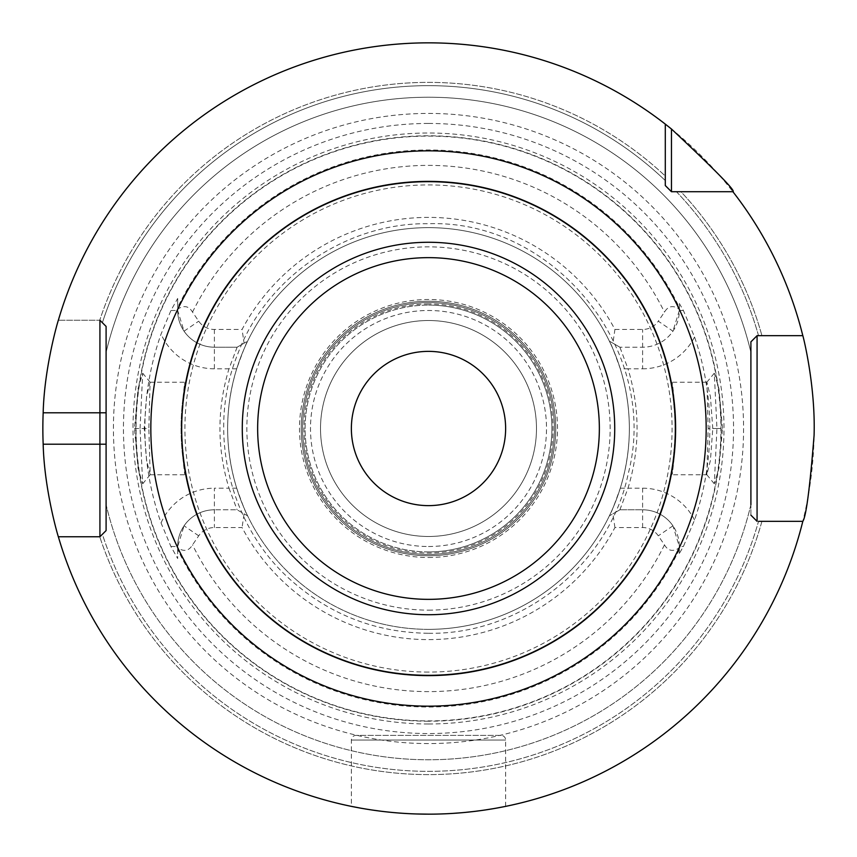 <?xml version="1.0" encoding="UTF-8"?>
<svg xmlns="http://www.w3.org/2000/svg" width="857" height="857" viewBox="0 0 857 857"><rect width="100%" height="100%" fill="white"/><g stroke="black" fill="none" stroke-linecap="round" stroke-linejoin="round"><path stroke-width="0.64" stroke-dasharray="4.29 3.21" d="M428.5 723.983A295.483 295.483 0 0 0 723.983 428.5A295.483 295.483 0 0 0 428.5 133.017A295.483 295.483 0 0 0 133.017 428.5A295.483 295.483 0 0 0 428.5 723.983M679.322 553.515L679.322 546.509L679.322 553.515L683.393 546.509L694.545 519.995A281.342 281.342 0 0 0 694.545 337.005L683.393 310.491L679.322 303.485L679.322 309.163C673.066 304.996 668.117 305.981 664.475 312.119L658.294 321.182L672.949 331.177A36.712 36.712 0 0 1 642.611 347.203L619.89 347.203L642.611 347.203A36.712 36.712 0 0 0 679.322 310.491L672.949 331.177M679.322 309.163L679.322 303.485M722.515 428.5L718.937 388.585L714.299 373.202L716.945 428.5L714.299 483.798L718.937 468.425L722.515 428.5L712.788 428.5L710.421 396.587L706.907 382.222L708.161 428.5L706.811 474.724L710.421 460.423L712.788 428.5M679.322 549.573A278.514 278.514 0 0 1 177.678 549.573L177.678 547.837C183.934 552.004 188.883 551.019 192.525 544.881L198.706 535.818A18.972 18.972 0 0 1 214.389 527.537L242.07 527.537A211.101 211.101 0 0 0 614.93 527.537L642.611 527.537A18.972 18.972 0 0 1 658.294 535.818L664.475 544.881C668.117 551.03 673.077 552.004 679.322 547.837M612.905 343.175L609.359 341.129C610.72 342.886 614.351 352.109 620.286 368.799L627.999 368.799L619.89 347.203L612.905 343.175L614.93 329.463A211.101 211.101 0 0 0 242.07 329.463L214.389 329.463A18.972 18.972 0 0 1 198.706 321.182L192.525 312.119C188.883 305.97 183.923 304.996 177.678 309.163L177.678 307.427A278.514 278.514 0 0 1 679.322 307.427M614.93 329.463L642.611 329.463A18.972 18.972 0 0 0 658.294 321.182M620.286 368.799C632.37 408.596 632.37 448.404 620.286 488.201C614.373 504.848 610.73 514.071 609.359 515.871A200.859 200.859 0 0 1 247.641 515.871L237.11 509.797L214.389 509.797L237.11 509.797L244.095 513.825L242.07 527.537M614.93 527.537L612.905 513.825L609.359 515.871L619.89 509.797L612.905 513.825M244.095 513.825L247.641 515.871C246.28 514.114 242.649 504.891 236.714 488.201C224.63 448.404 224.63 408.596 236.714 368.799C242.627 352.152 246.27 342.929 247.641 341.129L244.095 343.175L242.07 329.463M244.095 343.175L237.11 347.203L214.389 347.203L237.11 347.203L247.641 341.129A200.859 200.859 0 0 1 609.359 341.129L619.89 347.203M619.89 509.797L627.999 488.201L642.611 488.201L642.611 509.797L619.89 509.797L642.611 509.797A36.712 36.712 0 0 1 679.322 546.509L683.393 546.509M642.611 527.537L642.611 509.797A36.712 36.712 0 0 1 672.949 525.823L679.322 546.509M236.714 368.799L214.389 368.799L214.389 347.203A36.712 36.712 0 0 1 184.051 331.177L177.678 310.491L177.678 298.45L170.929 310.491L161.062 334.08A283.613 283.613 0 0 0 161.062 522.92L170.929 546.509L177.678 558.55L177.678 546.509L184.051 525.823A36.712 36.712 0 0 1 214.389 509.797A36.712 36.712 0 0 0 177.678 546.509L177.678 547.837M428.5 629.359A200.859 200.859 0 0 1 227.641 428.5A200.859 200.859 0 0 1 428.5 227.641A200.859 200.859 0 0 1 629.359 428.5A200.859 200.859 0 0 1 428.5 629.359A200.859 200.859 0 0 1 227.641 428.5A200.859 200.859 0 0 1 428.5 227.641A200.859 200.859 0 0 0 227.641 428.5A200.859 200.859 0 0 0 428.5 629.359A200.859 200.859 0 0 0 629.359 428.5A200.859 200.859 0 0 0 428.5 227.641A200.859 200.859 0 0 1 629.359 428.5A200.859 200.859 0 0 1 428.5 629.359M214.389 329.463L214.389 347.203A36.712 36.712 0 0 1 177.678 310.491L177.678 309.163M177.678 298.45L177.678 307.427M177.678 549.573L177.678 558.55M140.055 428.5L142.701 373.202L138.063 388.585L134.485 428.5L138.063 468.425L142.701 483.798L140.055 428.5L148.839 428.5L150.093 382.222L146.579 396.587L144.201 428.5L146.579 460.423L150.189 474.724L148.839 428.5M236.714 488.201L229.001 488.201L237.11 509.797M237.11 347.203L229.001 368.799C216.917 408.596 216.917 448.404 229.001 488.201L214.389 488.201L214.389 527.537M428.5 136.102A292.398 292.398 0 0 1 720.898 428.5A292.398 292.398 0 0 1 428.5 720.898A292.398 292.398 0 0 1 136.102 428.5A292.398 292.398 0 0 1 428.5 136.102A292.398 292.398 0 0 1 720.898 428.5A292.398 292.398 0 0 1 428.5 720.898A292.398 292.398 0 0 1 136.102 428.5A292.398 292.398 0 0 1 428.5 136.102A292.398 292.398 0 0 1 720.898 428.5A292.398 292.398 0 0 1 428.5 720.898A292.398 292.398 0 0 1 136.102 428.5A292.398 292.398 0 0 1 428.5 136.102M428.5 743.576A315.076 315.076 0 0 1 113.424 428.5A315.076 315.076 0 0 1 428.5 113.424A315.076 315.076 0 0 1 743.576 428.5A315.076 315.076 0 0 1 428.5 743.576M428.5 814.15A385.65 385.65 0 0 0 814.15 428.5A385.65 385.65 0 0 0 58.351 320.25A385.65 385.65 0 0 1 665.289 124.104A385.65 385.65 0 0 0 42.85 428.5A385.65 385.65 0 0 0 802.816 521.324A385.65 385.65 0 0 1 58.351 536.75A385.65 385.65 0 0 0 428.5 814.15M498.206 807.797L492.721 808.762M486.337 809.79L479.513 810.765M477.649 811.001L472.775 811.6M466.401 812.286L460.305 812.832M454.274 813.282L448.05 813.657M447.365 813.689L443.808 813.85M441.601 813.925L435.045 814.096M665.289 124.104L665.289 180.559A342.843 342.843 0 0 0 102.39 322.714L99.744 320.25A346.121 346.121 0 0 1 665.289 176.049L665.289 124.104L665.289 176.049A346.121 346.121 0 0 0 99.744 320.25L58.351 320.25L99.744 320.25M802.816 335.676A385.65 385.65 0 0 0 732.896 191.711L680.951 191.711A346.121 346.121 0 0 1 761.937 335.676A346.121 346.121 0 0 0 680.951 191.711L732.896 191.711A385.65 385.65 0 0 1 802.816 335.676L758.541 335.676A342.843 342.843 0 0 0 676.43 191.711L671.459 191.711L665.289 185.54L671.459 191.711M434.97 814.096L441.451 813.936M443.24 813.871L447.729 813.668M447.825 813.668L453.985 813.304M459.952 812.865L466.015 812.318M472.378 811.643L477.017 811.086M479.127 810.808L485.994 809.844M492.464 808.804L498.056 807.83M505.63 806.362L505.63 740.03A4.628 4.628 0 0 0 501.002 735.402L355.998 735.402A4.628 4.628 0 0 0 351.37 740.03L351.37 806.362M379.447 811.022L372.924 810.122M383.165 811.472L393.534 812.565L383.165 811.472M394.938 812.682L401.44 813.197M404.75 813.422L416.491 813.968L404.75 813.422M400.508 813.132L396.084 812.79M761.937 521.324L802.816 521.324L761.937 521.324A346.121 346.121 0 0 1 99.744 536.75A346.121 346.121 0 0 0 761.937 521.324L758.541 521.324L761.937 521.324M99.744 536.75L58.351 536.75L99.926 536.75L102.39 534.286A342.843 342.843 0 0 0 758.541 521.324L802.816 521.324M665.289 180.559A342.843 342.843 0 0 0 102.39 322.714L106.097 326.421L106.097 352.356A331.273 331.273 0 0 1 750.903 352.356L750.903 515.153L757.074 521.324L750.903 515.153L750.903 504.644A331.273 331.273 0 0 1 106.097 504.644L106.097 530.579L102.39 534.286A342.843 342.843 0 0 0 758.541 521.324M106.097 352.356A331.273 331.273 0 0 1 750.903 352.356A331.273 331.273 0 0 0 106.097 352.356M750.903 341.847L757.074 335.676L750.903 341.847M750.903 504.644A331.273 331.273 0 0 1 106.097 504.644A331.273 331.273 0 0 0 750.903 504.644M428.5 181.684A246.816 246.816 0 0 0 181.684 428.5A246.816 246.816 0 0 0 428.5 675.316A246.816 246.816 0 0 0 675.316 428.5A246.816 246.816 0 0 0 428.5 181.684M428.5 351.37A77.13 77.13 0 0 1 505.63 428.5A77.13 77.13 0 0 1 428.5 505.63A77.13 77.13 0 0 1 351.37 428.5A77.13 77.13 0 0 1 428.5 351.37M501.002 735.402L355.998 735.402M150.093 474.778L185.433 474.778L182.873 458.345L181.716 428.5L182.873 398.655C185.969 370.181 185.369 380.122 181.063 428.5C185.38 476.953 185.98 486.905 182.873 458.345A247.437 247.437 0 0 0 674.127 458.345C671.02 486.905 671.62 476.953 675.937 428.5C671.631 380.122 671.031 370.181 674.127 398.655L675.284 428.5L674.127 458.345L671.567 474.778L706.907 474.778M706.907 382.222L671.567 382.222L674.127 398.655A247.437 247.437 0 0 0 182.873 398.655L185.433 382.222L150.093 382.222M428.5 557.5A129 129 0 0 0 557.5 428.5A129 129 0 0 0 428.5 299.5A129 129 0 0 0 299.5 428.5A129 129 0 0 0 428.5 557.5M428.5 554.415A125.915 125.915 0 0 0 554.415 428.5A125.915 125.915 0 0 0 428.5 302.585A125.915 125.915 0 0 0 302.585 428.5A125.915 125.915 0 0 0 428.5 554.415A125.915 125.915 0 0 1 302.585 428.5A125.915 125.915 0 0 1 428.5 302.585A125.915 125.915 0 0 1 554.415 428.5A125.915 125.915 0 0 1 428.5 554.415M428.5 320.518A107.982 107.982 0 0 1 536.482 428.5A107.982 107.982 0 0 1 428.5 536.482A107.982 107.982 0 0 1 320.518 428.5A107.982 107.982 0 0 1 428.5 320.518A107.982 107.982 0 0 1 536.482 428.5A107.982 107.982 0 0 1 428.5 536.482A107.982 107.982 0 0 1 320.518 428.5A107.982 107.982 0 0 1 428.5 320.518M428.5 555.764A127.264 127.264 0 0 0 555.764 428.5A127.264 127.264 0 0 0 428.5 301.236A127.264 127.264 0 0 0 301.236 428.5A127.264 127.264 0 0 0 428.5 555.764A127.264 127.264 0 0 0 555.764 428.5A127.264 127.264 0 0 0 428.5 301.236A127.264 127.264 0 0 0 301.236 428.5A127.264 127.264 0 0 0 428.5 555.764A127.264 127.264 0 0 0 555.764 428.5A127.264 127.264 0 0 0 428.5 301.236A127.264 127.264 0 0 0 301.236 428.5A127.264 127.264 0 0 0 428.5 555.764M428.5 181.063A247.437 247.437 0 0 0 181.063 428.5A247.437 247.437 0 0 0 428.5 675.937A247.437 247.437 0 0 1 181.063 428.5A247.437 247.437 0 0 1 428.5 181.063A247.437 247.437 0 0 1 675.937 428.5A247.437 247.437 0 0 1 428.5 675.937A247.437 247.437 0 0 0 675.937 428.5A247.437 247.437 0 0 0 428.5 181.063A247.437 247.437 0 0 0 182.873 398.655M620.286 488.201L627.999 488.201C640.083 448.404 640.083 408.596 627.999 368.799L642.611 368.799L642.611 329.463M428.5 551.908A123.408 123.408 0 0 1 305.092 428.5A123.408 123.408 0 0 1 428.5 305.092A123.408 123.408 0 0 0 305.092 428.5A123.408 123.408 0 0 0 428.5 551.908A123.408 123.408 0 0 0 551.908 428.5A123.408 123.408 0 0 0 428.5 305.092A123.408 123.408 0 0 1 551.908 428.5A123.408 123.408 0 0 1 428.5 551.908M664.475 544.881A263.11 263.11 0 0 1 192.525 544.881M192.525 312.119A263.11 263.11 0 0 1 664.475 312.119M642.611 488.201A58.308 58.308 0 0 1 694.545 519.995M672.949 525.823L658.294 535.818M198.706 535.818L184.051 525.823M170.929 546.509L177.678 546.509A36.712 36.712 0 0 1 214.389 509.797M184.051 331.177L198.706 321.182M161.062 522.92A58.308 58.308 0 0 1 214.389 488.201M214.389 368.799A58.308 58.308 0 0 1 161.062 334.08M214.389 347.203A36.712 36.712 0 0 1 177.678 310.491L170.929 310.491M428.5 721.208A292.708 292.708 0 0 1 135.792 428.5A292.708 292.708 0 0 1 428.5 135.792A292.708 292.708 0 0 1 721.208 428.5A292.708 292.708 0 0 1 428.5 721.208M428.5 123.451A305.049 305.049 0 0 1 733.549 428.5A305.049 305.049 0 0 1 428.5 733.549A305.049 305.049 0 0 1 123.451 428.5A305.049 305.049 0 0 1 428.5 123.451M505.63 740.03L351.37 740.03L505.63 740.03M758.541 335.676A342.843 342.843 0 0 0 676.43 191.711M134.485 428.5L144.201 428.5M716.945 428.5L708.161 428.5M428.5 675.937A247.437 247.437 0 0 1 182.873 458.345M428.5 610.141A181.641 181.641 0 0 0 610.141 428.5A181.641 181.641 0 0 0 428.5 246.859A181.641 181.641 0 0 0 246.859 428.5A181.641 181.641 0 0 0 428.5 610.141M428.5 303.946A124.554 124.554 0 0 0 303.946 428.5A124.554 124.554 0 0 0 428.5 553.054A124.554 124.554 0 0 0 553.054 428.5A124.554 124.554 0 0 0 428.5 303.946M428.5 546.509A118.009 118.009 0 0 0 546.509 428.5A118.009 118.009 0 0 0 428.5 310.491A118.009 118.009 0 0 0 310.491 428.5A118.009 118.009 0 0 0 428.5 546.509M428.5 672.081A243.581 243.581 0 0 1 184.919 428.5A243.581 243.581 0 0 1 428.5 184.919A243.581 243.581 0 0 1 672.081 428.5A243.581 243.581 0 0 1 428.5 672.081M694.545 337.005A58.308 58.308 0 0 1 642.611 368.799M683.393 310.491L679.322 310.491M142.701 483.798L150.189 474.714M142.701 373.202L150.189 382.286M714.288 373.202L706.8 382.286M714.288 483.798L706.8 474.714M428.5 633.28C521.774 634.941 609.627 564.57 628.352 473.171C660.158 350.834 554.843 219.371 428.5 223.72C346.282 222.445 265.82 277.507 237.518 354.616C206.558 430.696 229.012 525.566 290.684 579.964C329.999 614.855 375.934 632.637 428.5 633.28"/><path stroke-width="1.29" d="M502.202 807.037L498.206 807.797M492.721 808.762L486.337 809.79M479.513 810.765L477.649 811.001M472.775 811.6L466.401 812.286M460.305 812.832L454.274 813.282M448.05 813.657L447.365 813.689M443.808 813.85L441.601 813.925M106.097 504.644L106.097 530.579L99.926 536.75L99.926 412.806L43.171 412.806C44.296 366.807 58.287 319.94 58.351 320.25A385.65 385.65 0 0 1 665.289 124.104L671.459 129.011C715.799 170.597 736.281 191.497 732.896 191.711L676.43 191.711M665.289 180.559L665.289 185.54L671.459 191.711L732.896 191.711A385.65 385.65 0 0 1 802.816 335.676C802.516 333.769 815.66 384.215 814.086 435.367C809.876 488.051 806.116 516.707 802.816 521.324L758.541 521.324M441.451 813.936L443.24 813.871M453.985 813.304L459.952 812.865M466.015 812.318L472.378 811.643M477.017 811.086L479.127 810.808M485.994 809.844L492.464 808.804M498.056 807.83L502.095 807.058M351.37 806.362L359.758 807.969L351.37 806.362M372.924 810.122L379.447 811.022M396.084 812.79L394.938 812.682M401.44 813.197L400.508 813.132M416.491 813.968L428.5 814.15L416.491 813.968M106.097 352.356L106.097 530.579L99.926 536.75L58.351 536.75A385.65 385.65 0 0 0 802.816 521.324M106.097 412.806L99.926 412.806L99.926 320.25L106.097 326.421L99.926 320.25L106.097 326.421L106.097 530.579L99.926 536.75L58.351 536.75C58.276 537.007 44.296 490.193 43.171 444.194A385.65 385.65 0 0 1 43.171 412.806M758.541 335.676L757.074 335.676L750.903 341.847L750.903 352.356M802.816 335.676L757.074 335.676L757.074 521.324L750.903 515.153L757.074 521.324M750.903 504.644L750.903 341.847L757.074 335.676M665.289 124.104L665.289 185.54L671.459 191.711L671.459 129.011M428.5 675.316A246.816 246.816 0 0 0 675.316 428.5A246.816 246.816 0 0 0 428.5 181.684A246.816 246.816 0 0 0 181.684 428.5A246.816 246.816 0 0 0 428.5 675.316M428.5 351.37A77.13 77.13 0 0 1 505.63 428.5A77.13 77.13 0 0 1 428.5 505.63A77.13 77.13 0 0 1 351.37 428.5A77.13 77.13 0 0 1 428.5 351.37M106.097 444.194L43.171 444.194M428.5 150.832A277.668 277.668 0 0 0 150.832 428.5A277.668 277.668 0 0 0 428.5 706.168A277.668 277.668 0 0 0 706.168 428.5A277.668 277.668 0 0 0 428.5 150.832M428.5 614.726A186.226 186.226 0 0 1 242.274 428.5A186.226 186.226 0 0 1 428.5 242.274A186.226 186.226 0 0 1 614.726 428.5A186.226 186.226 0 0 1 428.5 614.726M428.5 599.354A170.854 170.854 0 0 1 257.646 428.5A170.854 170.854 0 0 1 428.5 257.646A170.854 170.854 0 0 1 599.354 428.5A170.854 170.854 0 0 1 428.5 599.354"/></g></svg>
